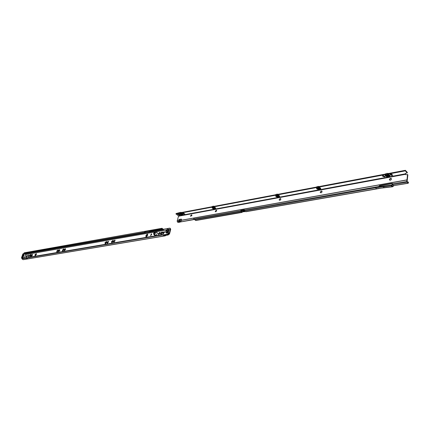 <?xml version="1.0" encoding="UTF-8"?>
<svg xmlns="http://www.w3.org/2000/svg" width="430" height="430" viewBox="0 0 430 430"><rect width="100%" height="100%" fill="white"/><g stroke="black" fill="none" stroke-linecap="round" stroke-linejoin="round"><path stroke-width="0.64" d="M25.327 252.695L25.332 253.394L29.251 252.641L29.643 252.867L144.899 232.533L145.254 231.791L149.183 231.06L148.984 230.636L149.086 231.512L161.18 229.373L161.508 229.599L162.105 228.76L163.373 229.684L164.255 229.099L169.592 228.153L170.726 229.416L169.587 233.662L169.264 233.436L170.382 229.271L169.06 229.502L167.834 229.072L167.087 229.416L165.776 231.2M169.06 229.502L169.119 230.786C167.238 233.7 166.093 233.899 165.69 231.383L165.744 231.206M167.695 230.544L166.996 231.55M166.684 231.023L166.786 231.507L167.684 230.851L167.582 230.367L166.684 231.023M27.359 255.646L26.327 256.393L26.509 257.081M27.359 255.737L26.547 256.474L26.59 257.038L26.434 256.42L27.359 255.726M27.353 255.603L26.268 256.382L26.466 257.102M27.278 255.517L26.3 256.398L26.354 257.081M27.343 255.549L26.214 256.366L26.413 257.118M27.267 255.463L26.246 256.382L26.3 257.097M27.321 255.468L26.16 256.35L26.332 257.135M27.257 255.409L26.192 256.371L26.246 257.113M27.278 256.113L27.203 255.329L26.074 256.323L26.149 257.102L27.278 256.113M27.23 255.35L26.133 256.355L26.182 257.118M32.556 254.753L31.508 255.501L31.702 256.194M31.621 255.527L32.556 254.834L31.729 255.581L31.777 256.151L31.621 255.527M32.551 254.71L31.449 255.49L31.659 256.216M32.476 254.619L31.481 255.506L31.54 256.189M32.546 254.651L31.395 255.474L31.6 256.232M32.465 254.565L31.428 255.49L31.487 256.21M32.519 254.576L31.342 255.463L31.519 256.248M32.454 254.512L31.374 255.479L31.433 256.226M32.476 255.216L32.401 254.431L31.25 255.431L31.331 256.216L32.476 255.216M32.427 254.452L31.315 255.463L31.368 256.232M36.437 254.012L35.201 254.866L35.443 255.673M35.518 255.635L35.314 254.893L36.437 254.092M36.432 253.963L35.142 254.856L35.4 255.689M36.33 253.845L35.174 254.872L35.244 255.662M36.421 253.904L35.088 254.839L35.341 255.71M36.319 253.791L35.12 254.856L35.19 255.683M36.389 253.818L35.034 254.823L35.249 255.732M36.313 253.738L35.061 254.845L35.142 255.7M36.351 254.549L36.254 253.657L34.943 254.791L35.04 255.689L36.351 254.549M36.287 253.678L35.007 254.829L35.072 255.705M58.335 250.26L57.023 251.115L57.314 251.942M57.389 251.899L57.136 251.142L58.34 250.346M58.329 250.206L56.964 251.099L57.265 251.958M58.217 250.061L56.996 251.12L57.082 251.926M58.319 250.142L56.905 251.088L57.201 251.98M58.206 250.007L56.937 251.104L57.029 251.948M58.292 250.045L56.846 251.072L57.104 252.001M58.195 249.954L56.878 251.093L56.975 251.964M58.254 250.781L58.141 249.868L56.755 251.039L56.867 251.953L58.254 250.781M58.174 249.889L56.819 251.077L56.905 251.969M59.834 250.077L58.695 250.824L58.942 251.539M59.017 251.502L58.813 250.857L59.791 250.104L58.926 250.91L59.001 251.502M59.829 250.029L58.641 250.814L58.894 251.561M59.732 249.911L58.673 250.83L58.743 251.534M59.818 249.964L58.582 250.798L58.835 251.582M59.727 249.857L58.614 250.819L58.69 251.55M59.791 249.878L58.523 250.781L58.743 251.598M59.716 249.798L58.555 250.803L58.636 251.566M59.759 250.523L59.662 249.717L58.432 250.749L58.534 251.555L59.759 250.523M59.689 249.733L58.496 250.787L58.566 251.577M64.038 249.282L62.699 250.136L63.006 250.97M63.086 250.932L62.818 250.169L64.038 249.368M64.032 249.228L62.64 250.126L62.957 250.986M63.914 249.077L62.672 250.142L62.764 250.953M64.022 249.163L62.586 250.109L62.893 251.007M63.903 249.024L62.613 250.126L62.71 250.975M63.989 249.067L62.527 250.093L62.791 251.029M63.898 248.965L62.56 250.115L62.656 250.991M63.957 249.798L63.839 248.884L62.436 250.061L62.554 250.98L63.957 249.798M63.871 248.9L62.5 250.099L62.586 250.996M65.559 249.094L64.409 249.846L64.661 250.561M64.736 250.523L64.522 249.873L65.559 249.18M65.559 249.045L64.349 249.83L64.613 250.582M65.457 248.922L64.382 249.851L64.457 250.556M65.548 248.981L64.29 249.814L64.554 250.604M65.451 248.868L64.323 249.835L64.403 250.572M65.521 248.895L64.231 249.803L64.462 250.62M65.441 248.809L64.263 249.819L64.349 250.588M65.489 249.534L65.387 248.723L64.14 249.766L64.242 250.577L65.489 249.534M65.414 248.744L64.204 249.803L64.28 250.599M106.769 241.977C106.307 241.477 105.802 241.757 105.264 242.816L105.672 243.686M105.758 243.649L105.388 242.848L106.769 242.069M106.764 241.918L106.597 241.692L105.2 242.805L105.619 243.708M106.613 241.703L105.232 242.821L105.355 243.665M106.753 241.837L105.14 242.789L105.544 243.729M106.602 241.644L105.173 242.81L105.302 243.681M106.721 241.719L105.076 242.773L105.42 243.751M106.597 241.585L105.108 242.794L105.243 243.697M106.699 242.439L106.543 241.493L104.979 242.735L105.135 243.686L106.699 242.439M106.575 241.515L105.044 242.778L105.173 243.708M108.484 241.751L107.183 242.488L107.532 243.24M107.613 243.197L107.312 242.52L108.484 241.843M108.484 241.698L107.124 242.472L107.478 243.262M108.355 241.515L107.156 242.493L107.263 243.219M108.473 241.622L107.059 242.455L107.409 243.283M108.349 241.456L107.091 242.477L107.204 243.24M108.446 241.515L106.995 242.439L107.296 243.305M108.338 241.397L107.027 242.461L107.145 243.256M108.424 242.144L108.285 241.305L106.903 242.407L107.038 243.246L108.424 242.144M108.317 241.327L106.968 242.445L107.075 243.267M113.305 240.859C112.837 240.338 112.327 240.617 111.773 241.698L112.203 242.574M112.289 242.531L111.902 241.73L113.305 240.956M113.3 240.8L113.133 240.564L111.709 241.681L112.144 242.595M113.144 240.574L111.746 241.703L111.875 242.547M113.289 240.719L113.122 240.504L111.649 241.665L112.069 242.617M113.138 240.515L111.682 241.687L111.816 242.563M113.257 240.601L111.585 241.655L111.945 242.638M113.133 240.456L111.617 241.671L111.757 242.584M113.24 241.316L113.079 240.365L111.488 241.617L111.649 242.568L113.24 241.316M113.106 240.386L111.553 241.66L111.687 242.59M115.052 240.628L113.73 241.364L114.09 242.117M114.17 242.079L113.859 241.391L115.052 240.719M115.052 240.574L113.665 241.348L114.036 242.138M114.918 240.381L113.697 241.37L113.81 242.101M115.041 240.499L113.601 241.332L113.966 242.165M114.912 240.322L113.633 241.354L113.751 242.117M115.014 240.386L113.541 241.316L113.853 242.181M114.907 240.262L113.574 241.337L113.697 242.133M114.993 241.015L114.853 240.171L113.445 241.278L113.584 242.122L114.993 241.015M114.88 240.193L113.509 241.321L113.622 242.144M160.084 232.952C159.632 232.372 159.132 232.603 158.589 233.646L159.062 234.436M159.154 234.393L158.724 233.678L160.073 233.049M160.084 232.883L159.906 232.608L158.525 233.63L158.675 234.393M159.917 232.619L158.557 233.651L158.697 234.404M160.073 232.797L159.901 232.544L158.455 233.614L158.917 234.484M159.912 232.555L158.487 233.635L158.632 234.42M160.046 232.662L158.391 233.597L158.783 234.506M159.912 232.49L158.423 233.619L158.573 234.441M160.03 233.259L159.858 232.399L158.288 233.56L158.46 234.425L160.03 233.259M159.89 232.42L158.353 233.603L158.498 234.447M162.54 232.474C162.024 231.781 161.444 232.044 160.799 233.27L161.368 234.178M161.465 234.135L160.938 233.302L162.427 232.334L162.535 232.582M162.54 232.404L162.336 232.071L160.734 233.248L160.911 234.13L161.304 234.205M162.346 232.082L160.766 233.275L160.927 234.14M162.535 232.307L162.33 232.006L160.664 233.232L160.852 234.146L161.207 234.232M162.341 232.017L160.696 233.259L160.868 234.156M162.497 232.157L160.6 233.216L161.056 234.253M162.336 231.953L160.632 233.243L160.809 234.178M162.486 232.834L162.287 231.861L160.498 233.178L160.696 234.162L162.486 232.834M162.314 231.883L160.562 233.221L160.734 234.183M164.534 232.195C164.077 231.598 163.577 231.829 163.024 232.883L163.507 233.678M163.599 233.635L163.158 232.915L164.523 232.291M164.534 232.125L164.351 231.84L162.954 232.867L163.448 233.7M164.368 231.851L162.992 232.893L163.131 233.641M164.523 232.039L164.351 231.781L162.889 232.85L163.362 233.726M164.362 231.786L162.922 232.872L163.072 233.662M164.496 231.899L162.82 232.834L163.223 233.748M164.357 231.727L162.852 232.856L163.008 233.678M164.486 232.496L164.308 231.63L162.723 232.797L162.895 233.662L164.486 232.496M164.335 231.652L162.787 232.84L162.932 233.683M155.338 233.253L155.09 234.226L153.978 234.302L154.703 234.823L154.472 235.538M153.505 234.167L153.999 232.399L154.547 232.436L155.354 233.103L155.106 234.027L153.505 234.167L154.703 234.823M150.882 235.602L151.672 233.936L151.36 233.882L150.57 235.549L150.882 235.602M151.795 234.097L150.769 235.608M168.399 232.592L167.646 234.135L168.35 234.017L168.705 232.646L168.399 232.592M168.829 232.807L167.845 234.173M154.547 235.323L155.961 235.285L157.047 234.135L157.289 233.27L157.004 232.404L155.348 231.958L155.117 232.625M157.256 232.608L155.671 232.184L155.273 232.668M169.264 233.436L167.91 234.673L165.158 235.371L162.75 234.543L27.971 257.446L27.181 258.349L25.386 258.236L25.515 257.866L27.869 257.737M163.438 233.635L163.282 232.979L164.47 232.146M161.255 234.14L161.056 233.361L162.459 232.383M159.003 234.393L158.847 233.743L160.019 232.909M114.095 242.079L113.971 241.45L115.02 240.65M112.165 242.531L112.02 241.789L113.257 240.843M107.543 243.197L107.425 242.579L108.451 241.778M105.646 243.643L105.506 242.907L106.721 241.972M64.715 250.523L64.64 249.927L65.553 249.163M63.033 250.926L62.93 250.222L64.016 249.325M57.346 251.899L57.249 251.195L58.319 250.308M35.502 255.635L35.427 254.947L36.426 254.076M29.681 255.99L29.756 256.774L30.901 255.78L31.035 254.377L29.896 255.377L29.794 256.791M145.856 236.038L146.023 236.898L147.549 235.748L147.587 234.178L146.06 235.328L146.06 236.919M28.45 256.56L29.133 255.114L28.643 255.146L27.961 256.592L28.45 256.56M31.159 254.528L30.433 255.307L30.014 256.796M147.694 234.328L146.662 235.253L146.313 236.973M29.245 255.275L28.165 256.608M169.587 233.662L168.211 234.974L165.953 235.355L165.244 235.86L162.631 234.984L162.75 234.543M170.124 228.292L170.726 229.389L170.387 229.244M30.433 255.307L30.89 254.383L30.073 255.151L29.74 256.022M30.342 255.253L30.014 255.425L30.073 255.151L29.675 256.28L29.912 256.065L29.858 256.807M146.662 235.253L147.27 234.156L146.243 235.065L145.921 236.081M146.211 236.425L146.565 235.178L146.189 235.387L146.243 235.065L145.872 236.376L146.119 236.129L146.189 236.968M147.614 234.2L147.27 234.156L147.78 234.495M155.343 232.802L154.714 232.539M22.048 257.763L23.118 254.318L23.532 254.055M23.354 254.275L22.29 257.721M23.118 254.318L23.403 254.055M25.386 258.236L22.263 258.763L22.392 258.398L21.521 258.054M22.392 258.398L25.515 257.866M27.842 257.817L162.631 234.984M22.263 258.763L22.467 259.344L23.231 259.682L165.244 235.86L165.158 235.371M165.099 235.35L165.539 235.624M168.286 234.044L169.35 234.21M168.35 234.017L169.399 234.119M25.354 253.845L163.55 229.69M149.086 231.512L161.508 229.599M161.18 229.373L162.019 228.276L163.588 229.674M144.899 232.533L144.571 232.313L29.326 252.689M144.571 232.313L144.926 231.571L145.254 231.791M27.633 252.99L29.477 252.775M27.945 253.168L25.515 253.501M24.456 253.447L24.263 252.996M145.576 231.7L145.372 231.281L148.984 230.636M25.289 252.829L145.372 231.281M149.183 231.06L145.372 231.749M24.365 253.2L25.23 253.044L24.171 253.243L24.182 252.845L25.3 252.647M163.158 229.475L163.373 229.136M146.436 235.129L146.076 236.403M146.189 235.387L145.99 236.097M146.307 235.086L145.942 236.387M146.259 235.403L146.055 236.113M146.372 235.108L146.006 236.398M146.324 235.42L146.119 236.129M30.342 255.243L30.062 256.366M30.234 255.205L29.847 256.301M30.014 255.425L29.799 256.038M30.127 255.167L29.735 256.285M30.068 255.436L29.853 256.049M30.181 255.189L29.794 256.296M30.127 255.452L29.912 256.065M25.762 254.162L24.36 258.065L25.73 254.28L24.628 253.652L24.236 254.039L24.537 253.453L22.941 253.91M24.053 258.113L23.134 257.64L23.129 257.172L24.241 254.039L23.569 254.157L22.457 257.285L23.204 257.172L23.204 257.661L21.602 258.118L23.134 257.64L24.021 258.118M23.177 253.695L22.715 254.329L23.521 254.033M22.941 253.899L21.602 257.436L22.849 254.286M24.537 253.453L25.741 254.264L24.671 253.48M23.569 254.157L23.72 253.813L23.091 253.926M21.736 257.409L21.704 257.823L22.333 257.715L22.457 257.285M24.542 253.442L23.209 253.673L24.644 253.442L25.741 254.264M391.203 178.375L389.408 179.557L389.446 179.95M389.36 179.46L391.155 178.348L391.488 179.068C390.908 180.256 390.22 180.53 389.413 179.891L389.36 179.46M390.392 178.407L389.537 179.176M321.85 191.038L320.952 191.232L320.355 192.619M320.253 192.065L321.801 191.011L322.102 191.732C321.608 192.78 321.011 193.054 320.318 192.565L320.253 192.065M321.323 191.049L320.323 192.108M280.645 198.574L279.312 199.429L279.285 200.138M279.177 199.563L280.591 198.547L280.871 199.251C280.419 200.224 279.876 200.498 279.247 200.084L279.177 199.563M279.941 198.703L279.301 199.455L279.973 198.687M280.247 198.574L279.231 199.751M216.553 210.297L215.349 211.297L215.382 211.818M215.274 211.221L216.5 210.27L216.736 210.953L215.344 211.77L215.274 211.221M216.086 210.372L215.339 211.35M216.102 210.367L215.333 211.367L216.113 210.361M216.129 210.351L215.328 211.393M216.311 210.291L215.317 211.587M191.78 214.828L190.614 215.978L191.425 214.871M190.571 215.726L191.726 214.806L191.947 215.478L190.635 216.285L190.571 215.726M191.382 214.892L190.673 216.333M191.592 214.828L190.614 216.15M405.307 173.806L406.033 173.156L407.226 172.935L407.301 172.387L405.372 170.312L388.016 173.58L386.586 173.435L385.033 174.145L318.84 186.62L317.614 186.464L316.249 187.109L277.737 194.371L276.63 194.204L275.361 194.817L213.801 206.422L212.866 206.25L211.753 206.808L181.17 212.571L180.315 212.399L176.085 213.527L175.967 213.968L178.536 215.822L405.302 173.854L405.345 173.532M386.565 174.752L386.624 175.375L388.172 175.693L388.736 175.005M386.79 174.698L386.339 174.838L386.188 175.854L388.79 176.155L388.935 175.139L386.79 174.698M180.557 213.103C182.944 213.602 183.599 214.221 182.53 214.957C180.294 214.833 179.337 214.274 179.649 213.275L405.302 170.861L405.372 170.312M317.689 187.663L317.732 188.163L319.248 188.539L319.721 188.012M317.802 187.641L317.302 188.576L319.748 188.996L319.909 188.163L317.802 187.641M276.748 195.344L276.786 195.768L278.28 196.177L278.699 195.736M276.807 195.333L276.361 196.144L278.721 196.628L278.882 195.897L276.807 195.333M213.027 207.298L212.662 207.937L214.672 208.555L215.038 207.916L213.027 207.298L214.522 208.061L214.866 207.744M180.519 213.398L181.971 214.124L182.272 213.866M180.471 213.404L180.149 213.968L182.304 214.549L182.449 214.043L180.471 213.404M180.149 220.327L179.584 221.488L180.149 220.327M179.799 221.536L180.503 220.552M243.337 210.797L243.638 210.764L243.337 210.797M384.318 176.891L385.006 176.413L383.092 175.628L382.41 176.106L384.318 176.891M382.566 175.849L384.393 176.354L384.925 176.133M390.601 173.973L390.134 174.295L391.042 175.392L392.692 175.343L391.784 174.252L390.601 173.973M182.857 212.952L182.804 213.361L183.669 213.995L184.814 214.075L182.857 212.952M178.498 222.321L177.563 222.159L177.144 221.111L178.574 215.957L405.339 174.032L405.485 174.499L406.361 174.73L407.559 174.51L406.807 181.261L407.092 182.186L408.231 183.255L393.654 185.674L408.005 183.153M178.977 219.515L179.745 219.542L178.574 222.095L178.154 220.81L178.977 219.515L181.358 219.085L181.535 220.208L180.702 221.767L181.299 221.767L193.312 219.483L193.892 218.746L194.36 218.999L240.596 210.786L241.354 211.006L241.999 210.447M405.302 173.854L405.667 174.644M407.355 181.836L408.194 182.223L408.081 182.605L407.119 181.481L407.855 174.833L407.559 174.51M242.671 211.705L244.794 211.329M244.536 209.915L244.46 210.92L375.519 187.765L379.47 187.028L379.486 186.572L391.348 185.179L392.606 184.18M375.336 187.76L391.236 185.733L393.294 184.615L392.724 184.717L392.198 183.406L379.502 185.663L379.104 186.12L379.47 187.028M392.558 183.61L379.819 185.873L379.486 186.572M244.552 210.437L244.251 210.044M379.421 186.448L379.126 186.518M241.251 211.023L241.262 211.42L242.38 210.555L243.729 210.313L245.293 211.581L246.062 211.705L384.581 187.55M242.38 210.555L243.192 211.195L241.864 212.329L242.482 211.893L245.148 211.581M408.194 182.223L408.495 182.546L408.194 182.1M408.495 182.546L408.231 183.255M407.092 182.186L392.735 184.723L393.654 185.674L392.767 186.448L391.811 185.464M179.649 213.275L175.967 213.968M182.949 212.941L184.626 213.791M177.832 214.102L179.966 214.457M181.347 220.525L180.949 219.327L181.358 219.085M180.949 219.327L179.745 219.542M177.955 222.202L179.057 222.348L181.299 221.767M244.31 209.802L240.907 210.41L240.596 210.786L241.096 211.452M178.574 222.095L178.181 222.165M181.326 221.821L193.65 219.639L193.941 219.273L193.602 219.112M178.294 222.358L177.751 222.213M241.187 211.442L242.085 212.146M243.192 211.195L244.364 210.99M242.106 212.404L195.865 220.515L194.629 219.725L194.36 218.999M245.293 211.581L244.208 210.856M195.612 220.45L241.897 212.194M244.557 209.99L241.246 210.582L240.934 210.953M194.36 218.881L193.941 219.273M407.226 172.935L405.302 170.861M178.428 213.979L177.628 214.28L179.245 215.016L180.052 214.715L178.428 213.979M390.354 174.053L391.117 174.849L392.547 175.053M405.452 173.403L405.597 174.311M178.611 222.106L180.702 221.767M392.703 184.69L393.273 184.588M168.49 230.706C168.178 228.798 167.308 228.948 165.883 231.163C166.19 233.076 167.06 232.926 168.49 230.706M168.56 229.158L168.963 230.77C167.834 232.985 166.749 233.528 165.711 232.383L165.738 231.329M154.547 232.436L154.074 234.285M167.646 234.135L164.088 234.737M27.746 257.833L26.681 258.016M170.382 229.287L169.087 229.512M166.415 229.98L25.58 254.608M166.431 229.959L25.585 254.598M154.719 234.441L154.633 234.769M164.996 235.801L22.989 259.639M164.453 235.425L164.572 234.984M165.953 235.355L165.652 235.054M167.7 234.14L164.115 234.748M27.719 257.849L26.741 258.016M168.211 234.974L167.91 234.673M155.762 232.184L155.434 231.963M29.235 255.243L28.966 255.087M28.955 255.323L28.643 255.146M161.653 228.878L161.981 229.104M149.135 230.824L161.734 228.588M25.332 253.394L25.649 253.576M144.652 232.028L144.98 232.248M163.137 229.459L25.22 253.77M24.306 254.076L23.204 257.172M23.462 258.215L22.962 257.887M22.709 254.313L21.516 257.925M388.677 175.478L386.489 175.225L388.666 175.483M388.973 176.047L389.704 175.182M385.318 175.021C385.705 176.01 386.823 176.44 388.672 176.3L389.865 175.553M385.581 174.704L386.043 175.709M387.161 174.268C390.263 174.876 390.779 175.709 388.72 176.762C385.576 176.676 384.576 175.934 385.726 174.537L385.301 175.101C385.57 176.144 386.683 176.606 388.645 176.477L389.865 175.639L389.569 174.956M317.625 188.018L319.651 188.361L317.619 188.007M319.92 188.894L320.576 188.211M316.582 187.824L318.023 188.985M318.936 189.141L320.705 188.523M316.813 187.571L317.184 188.426M316.872 187.48L316.561 187.894C316.824 188.888 317.883 189.345 319.732 189.264L320.699 188.609L320.5 188.044M316.824 187.491C315.986 188.749 316.98 189.431 319.807 189.528C321.506 188.587 320.925 187.829 318.071 187.254M276.694 195.623L278.635 196.016M278.748 196.612L279.495 195.946M275.721 195.44L276.856 196.488M278.135 196.746L279.608 196.225M275.936 195.225L276.254 195.999M275.942 195.172L275.694 195.51C275.963 196.472 276.985 196.924 278.769 196.865L279.597 196.306L279.452 195.811M275.877 195.188C275.211 196.365 276.2 197.01 278.839 197.117C280.333 196.241 279.726 195.526 277.017 194.973M213 207.47L214.817 207.916M214.909 208.486L215.58 207.959M212.124 207.314L212.947 208.184M214.532 208.577L215.672 208.19M212.312 207.152L212.662 207.937M212.259 207.142L212.097 207.373C212.366 208.276 213.339 208.711 215.016 208.69L215.661 208.265L215.575 207.878M212.167 207.163C211.743 208.222 212.716 208.808 215.086 208.926C216.29 208.142 215.645 207.496 213.156 206.975M180.487 213.522L182.239 213.995M182.325 214.543L182.949 214.086M179.649 213.382L180.353 214.167M182.035 214.618L183.035 214.291M179.826 213.248L180.149 213.968M179.751 213.253L179.622 213.441C179.901 214.307 180.847 214.737 182.46 214.731L182.965 214.027M390.295 174.085L390.23 174.542M182.917 212.941L182.804 213.361M178.455 216.215L405.372 174.327M177.165 220.988L178.154 220.81M181.535 220.208L406.855 179.885M244.562 210.076L379.416 186.394M392.574 183.787L407.119 181.481M245.809 211.635L376.68 188.791M181.336 220.45L180.82 219.381M181.449 220.316L406.85 180.003L407.156 180.224M177.149 221.084L178.203 220.896M193.65 219.639L193.312 219.483M242.31 210.593L243.127 211.237M241.558 211.248L242.434 211.942M194.629 219.725L241.246 211.49M393.848 185.776L392.413 186.808L376.449 188.695L375.519 187.765M379.421 186.335L379.104 186.12M241.246 210.582L240.907 210.41M392.509 183.621L392.198 183.406M194.236 218.902L193.892 218.746M379.819 185.873L379.502 185.663M183.787 213.554L183.669 213.995M179.847 214.484L179.729 214.925M179.364 214.575L179.245 215.016M391.117 174.849L391.042 175.392M179.944 219.536L178.729 222.117M392.413 186.808L392.912 186.588M383.205 186.625L384.167 187.598L392.187 186.711L391.236 185.733M178.531 216.118L405.361 174.225M178.493 216.166L405.361 174.279M167.834 229.072L165.727 231.254L165.711 232.383M22.054 258.887L21.602 257.436M170.312 228.346L169.968 228.196M25.252 253.383L25.564 253.56M24.182 253.227L24.123 252.84M162.019 228.276L24.145 252.819M154.773 235.038L154.945 234.404M24.37 258.059L25.757 254.286M387.484 173.338L388.521 173.489M388.822 176.139L389.171 175.967M386.715 174.327C388.666 174.36 389.714 174.795 389.865 175.639M318.367 186.383L319.339 186.529M319.78 188.985L320.124 188.818M317.689 187.303C319.549 187.378 320.549 187.808 320.699 188.609M278.645 196.005L276.689 195.612M277.302 194.134L278.237 194.274M276.673 195.016C278.473 195.112 279.446 195.542 279.597 196.306M213.425 206.19L214.296 206.325M212.866 207.007C214.914 207.357 215.849 207.776 215.661 208.265M180.82 212.345L181.664 212.479M180.299 213.135C182.288 213.506 183.196 213.914 183.029 214.36M181.331 219.789L181.186 220.929M408.102 181.901L408.403 182.218M177.902 222.31L177.563 222.159M244.159 210.829L245.046 211.533M180.03 213.173L179.622 213.441M180.487 213.506L182.245 213.979M212.576 207.056L212.097 207.373M213 207.453L214.828 207.905M276.339 195.07L275.694 195.51M276.356 196.134L276.092 195.849M317.329 187.362L316.561 187.894M317.292 188.56L317.017 188.286M386.333 174.386L385.301 175.101M386.161 175.832L385.866 175.58"/></g></svg>

